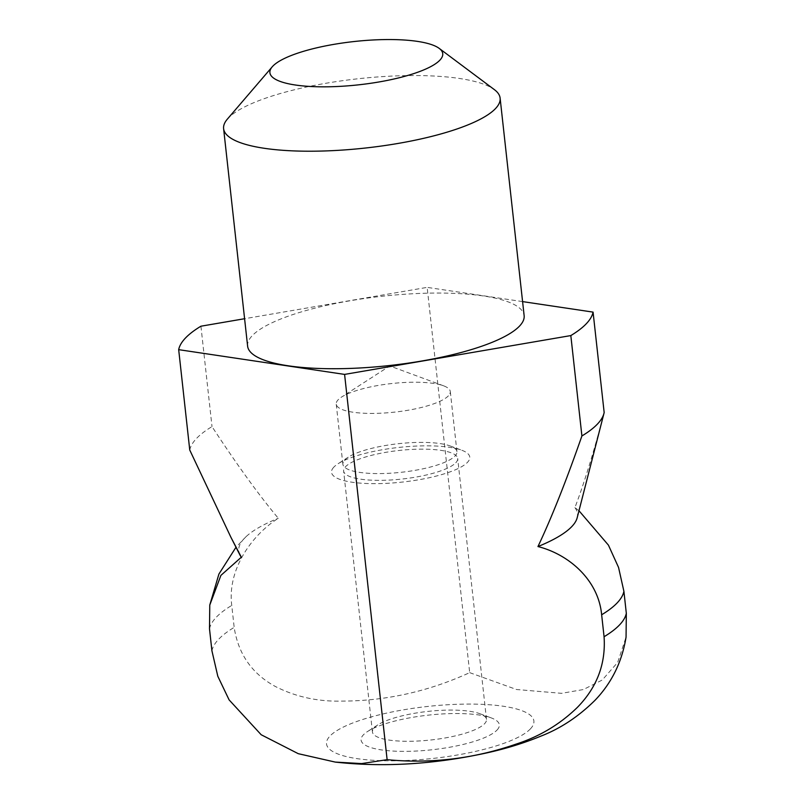 <?xml version="1.0" encoding="UTF-8"?>
<svg xmlns="http://www.w3.org/2000/svg" width="805" height="805" viewBox="0 0 805 805"><rect width="100%" height="100%" fill="white"/><g stroke="black" fill="none" stroke-linecap="round" stroke-linejoin="round"><path stroke-width="0.6" stroke-dasharray="4.03 3.02" d="M448.395 395.839A57.376 14.369 173.7 0 1 386.642 412.854A57.376 14.369 173.7 0 1 336.228 404.11A57.376 14.369 173.7 0 1 338.13 399.803A57.376 14.369 173.7 0 1 341.572 397.046A57.376 14.369 173.7 0 1 391.683 383.542A57.376 14.369 173.7 0 1 443.545 385.796A57.376 14.369 173.7 0 1 450.297 391.522A57.376 14.369 173.7 0 1 448.395 395.839M344.771 459.967A57.376 14.369 173.7 0 1 348.213 457.21A57.376 14.369 173.7 0 1 398.334 443.706A57.376 14.369 173.7 0 1 450.186 445.96A57.376 14.369 173.7 0 1 456.938 451.686A57.376 14.369 173.7 0 1 455.036 456.002A57.376 14.369 173.7 0 1 393.283 473.018A57.376 14.369 173.7 0 1 342.88 464.274A57.376 14.369 173.7 0 1 344.771 459.967M189.759 450.055A208.646 52.245 173.7 0 1 196.48 438.484A208.646 52.245 173.7 0 1 212.007 426.6C236.821 464.545 258.908 495.105 278.288 518.269C249.932 536.442 227.322 571.077 231.749 605.42L234.175 627.377C238.26 653.992 251.925 673.664 275.179 686.393C295.546 696.828 317.824 701.729 342.014 701.105C385.847 700.994 428.401 691.505 469.687 672.648L427.153 287.375L244.589 318.72M227.322 119.17A139.094 34.826 173.7 0 1 228.218 118.184A139.094 34.826 173.7 0 1 359.865 78.568A139.094 34.826 173.7 0 1 494.431 89.677M247.618 346.15A139.094 34.826 173.7 0 1 252.227 335.695A139.094 34.826 173.7 0 1 401.937 294.439A139.094 34.826 173.7 0 1 524.136 315.63M497.037 730.044A69.552 17.418 -6.3 0 0 491.161 717.869A69.552 17.418 -6.3 0 0 428.3 715.142A69.552 17.418 -6.3 0 0 367.543 731.524A69.552 17.418 -6.3 0 0 363.387 734.854A69.552 17.418 -6.3 0 0 412.401 751.216A69.552 17.418 -6.3 0 0 497.037 730.044M374.335 727.67A57.376 14.369 173.7 0 1 377.766 724.923A57.376 14.369 173.7 0 1 427.888 711.409A57.376 14.369 173.7 0 1 479.74 713.663A57.376 14.369 173.7 0 1 486.492 719.388A57.376 14.369 173.7 0 1 484.59 723.705A57.376 14.369 173.7 0 1 422.836 740.721A57.376 14.369 173.7 0 1 372.433 731.987A57.376 14.369 173.7 0 1 374.335 727.67M239.95 555.017A170.398 42.665 173.7 0 1 244.408 538.293A170.398 42.665 173.7 0 1 245.958 536.754A170.398 42.665 173.7 0 1 278.288 518.269M455.781 462.764A57.376 14.369 -6.3 0 0 457.683 458.448A57.376 14.369 -6.3 0 0 407.28 449.713A57.376 14.369 -6.3 0 0 345.526 466.729A57.376 14.369 -6.3 0 0 343.624 471.036A57.376 14.369 -6.3 0 0 394.027 479.78A57.376 14.369 -6.3 0 0 455.781 462.764M333.823 467.142A69.552 17.418 -6.3 0 0 382.848 483.503A69.552 17.418 -6.3 0 0 467.474 462.342A69.552 17.418 -6.3 0 0 461.607 450.166A69.552 17.418 -6.3 0 0 398.747 447.439A69.552 17.418 -6.3 0 0 337.989 463.811A69.552 17.418 -6.3 0 0 333.823 467.142M200.928 326.206L212.007 426.6M578.986 510.752L574.911 507.613C584.138 483.423 593.889 451.716 604.163 412.502M469.687 672.648L516.548 689.513L561.568 693.326L583.394 689.543L602.261 680.014L617.656 662.435L626.048 637.107M522.586 301.603L427.153 287.375M574.911 507.613A170.398 42.665 173.7 0 1 577.175 517.786M211.926 650.832A208.646 52.245 173.7 0 1 218.648 639.261A208.646 52.245 173.7 0 1 234.175 627.377M209.501 628.876A208.646 52.245 173.7 0 1 216.223 617.304A208.646 52.245 173.7 0 1 231.749 605.42M530.445 728.847A104.318 26.122 173.7 0 1 403.506 760.594A104.318 26.122 173.7 0 1 329.97 736.052A104.318 26.122 173.7 0 1 456.908 704.305A104.318 26.122 173.7 0 1 530.445 728.847M456.938 451.686L450.297 391.522M377.766 724.923L367.543 731.524M479.74 713.663L491.161 717.869M245.958 536.754L235.996 547.249M486.492 719.388L457.683 458.448M348.213 457.21L337.989 463.811M450.186 445.96L461.607 450.166M372.433 731.987L343.624 471.036M342.88 464.274L336.228 404.11M443.545 385.796L389.741 365.943L341.572 397.046"/><path stroke-width="1.21" d="M522.586 301.603L593.074 312.119L604.163 412.502A208.646 52.245 173.7 0 1 603.961 413.378L577.175 517.786A170.398 42.665 173.7 0 1 571.842 526.53A170.398 42.665 173.7 0 1 537.961 546.555C569.195 554.484 598.467 580.224 601.647 614.779L604.072 636.735C605.913 663.743 597.018 687.289 577.386 707.374C560.028 724.279 539.642 736.505 516.226 744.062C473.994 758.713 430.967 763.915 387.125 759.679L361.596 763.593L335.252 762.083L298.263 753.681L261.182 734.744L229.103 699.877L217.813 676.27L211.926 650.832L209.501 628.876L209.773 605.058L220.902 575.384L241.339 557.211L230.874 537.197L189.759 450.055L178.68 349.662A208.646 52.245 173.7 0 1 185.402 338.1A208.646 52.245 173.7 0 1 200.928 326.206L244.589 318.72M439.178 48.37L494.431 89.677A139.094 34.826 173.7 0 1 500.116 98.119A139.094 34.826 173.7 0 1 495.508 108.574A139.094 34.826 173.7 0 1 345.808 149.831A139.094 34.826 173.7 0 1 223.609 128.639A139.094 34.826 173.7 0 1 227.322 119.17L272.231 66.805A86.94 21.765 173.7 0 1 272.794 66.191A86.94 21.765 173.7 0 1 355.075 41.427A86.94 21.765 173.7 0 1 439.178 48.37A86.94 21.765 173.7 0 1 439.852 60.184A86.94 21.765 173.7 0 1 335.172 86.598A86.94 21.765 173.7 0 1 272.231 66.805M500.116 98.119L524.136 315.63A139.094 34.826 173.7 0 1 519.527 326.085A139.094 34.826 173.7 0 1 369.817 367.342A139.094 34.826 173.7 0 1 247.618 346.15L223.609 128.639M241.339 557.211A170.398 42.665 173.7 0 1 239.95 555.017L230.874 537.197M603.961 413.378A208.646 52.245 173.7 0 1 597.431 424.074A208.646 52.245 173.7 0 1 581.904 435.958C566.247 480.857 551.596 517.726 537.961 546.555M593.074 312.119A208.646 52.245 173.7 0 1 586.352 323.68A208.646 52.245 173.7 0 1 570.826 335.574L581.904 435.958M387.125 759.679L344.59 374.406L570.826 335.574M178.68 349.662L344.59 374.406M335.252 762.083C383.482 767.447 433.915 764.398 486.552 752.957C506.224 748.63 524.397 742.985 541.071 736.052C560.602 728.475 578.594 716.541 595.046 700.259C611.709 682.892 622.044 661.841 626.059 637.107L626.32 613.289L623.905 591.333L618.552 567.434L608.429 545.136L578.986 510.752M623.905 591.333A208.646 52.245 173.7 0 1 617.173 602.895A208.646 52.245 173.7 0 1 601.647 614.779M626.32 613.289A208.646 52.245 173.7 0 1 619.598 624.851A208.646 52.245 173.7 0 1 604.072 636.735M235.996 547.249L218.92 574.046L209.773 605.058"/></g></svg>
